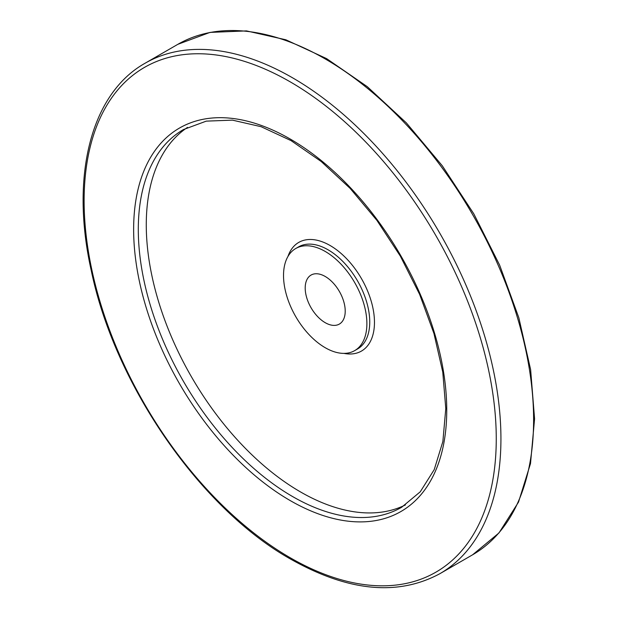 <?xml version="1.0" encoding="UTF-8"?>
<svg xmlns="http://www.w3.org/2000/svg" width="618" height="618" viewBox="0 0 618 618"><rect width="100%" height="100%" fill="white"/><g stroke="black" fill="none" stroke-linecap="round" stroke-linejoin="round"><path stroke-width="0.93" d="M325.207 276.47A28.297 16.338 60 0 1 343.693 301.406A28.297 16.338 60 0 1 339.352 324.079A28.297 16.338 60 0 1 311.055 307.741A28.297 16.338 60 0 1 311.055 275.072A28.297 16.338 60 0 1 325.207 276.47M325.207 347.702A58.949 34.036 -120 0 0 354.678 350.622A58.949 34.036 -120 0 0 354.678 282.557A58.949 34.036 -120 0 0 295.728 248.521A58.949 34.036 -120 0 0 286.698 295.759A58.949 34.036 -120 0 0 325.207 347.702M187.501 127.408A218.1 125.917 -120 0 0 159.12 303.384A218.1 125.917 -120 0 0 300.487 491.92A218.1 125.917 -120 0 0 405.454 504.914M354.678 350.622L357.536 348.969A58.949 34.036 -120 0 0 357.536 280.904A58.949 34.036 -120 0 0 298.587 246.876L295.728 248.521M343.909 353.38A62.727 36.215 -120 0 0 361.476 278.633A62.727 36.215 -120 0 0 287.957 256.47M292.53 496.517A218.1 125.917 -120 0 0 401.576 507.316L420.263 491.797L434.222 469.618L442.874 441.515L445.779 408.575L442.774 372.098L433.952 333.527L419.63 294.384L400.364 256.169L376.91 220.387L350.159 188.413L321.175 161.483L291.086 140.641L261.105 126.698L232.453 120.139L206.265 121.136L183.476 129.556A218.1 125.917 -120 0 0 150.043 304.326A218.1 125.917 -120 0 0 292.53 496.517M290.19 500.565A221.399 127.826 -120 0 0 425.771 307.679A221.399 127.826 -120 0 0 154.616 151.124A221.399 127.826 -120 0 0 290.19 500.565M290.19 557.737A291.426 168.258 -120 0 0 468.653 303.847A291.426 168.258 -120 0 0 111.727 97.775A291.426 168.258 -120 0 0 290.19 557.737M472.569 554.817A294.732 170.166 -120 0 0 472.569 214.492A294.732 170.166 -120 0 0 177.837 44.326L209.989 32.406L246.482 30.9L285.84 39.776L326.605 58.617L367.277 86.667L406.327 122.851L442.287 165.778L473.79 213.813L499.63 265.107L518.819 317.706L530.623 369.61L534.578 418.842L530.507 463.562L518.517 502.094L498.973 532.94L472.569 554.817L439.892 573.682A294.732 170.166 -120 0 0 439.892 233.357A294.732 170.166 -120 0 0 145.16 63.19L177.837 44.326M439.892 573.682C397.892 596.331 348.22 591.526 290.877 559.251C200.379 508.614 114.77 384.635 91.217 270.383C70.104 176.091 90.977 93.472 145.16 63.19"/></g></svg>
